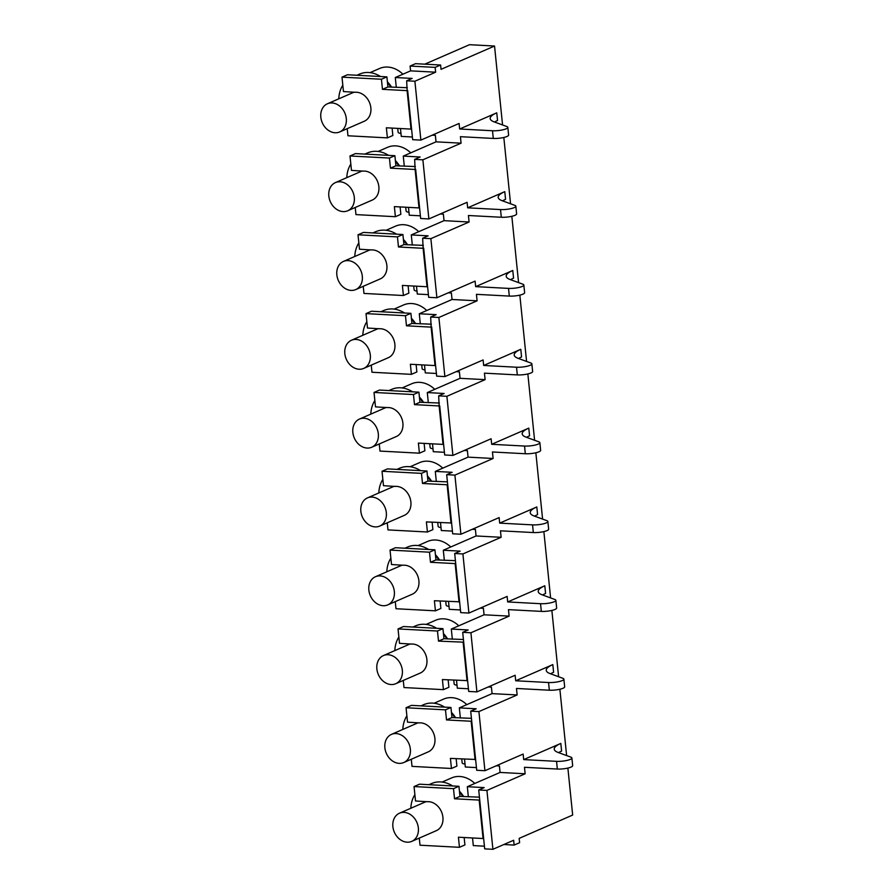 <?xml version="1.0" encoding="UTF-8"?>
<svg xmlns="http://www.w3.org/2000/svg" width="894" height="894" viewBox="0 0 894 894"><rect width="100%" height="100%" fill="white"/><g stroke="black" fill="none" stroke-linecap="round" stroke-linejoin="round"><path stroke-width="1.34" d="M523.694 759.598L560.817 743.428A39.649 8.851 174.2 0 0 554.235 749.183A39.649 8.851 174.2 0 0 558.202 752.491L570.886 757.14A9.912 2.213 174.2 0 1 571.881 757.967A9.912 2.213 174.2 0 1 566.785 760.459A9.912 2.213 174.2 0 1 556.56 761.342L523.694 759.598L523.135 754.067L484.928 770.717L476.714 770.282L470.702 711.155L478.916 711.59L484.928 770.717M496.248 765.789L499.422 765.957L500.081 772.438L525.136 773.779L486.928 790.419L492.907 849.3L484.693 848.864L479.709 799.839L478.715 789.983L486.928 790.419M571.881 757.967L572.663 765.655A9.912 2.213 174.2 0 1 567.567 768.147A9.912 2.213 174.2 0 1 557.342 769.041L524.476 767.287L525.136 773.779M555.867 600.321A9.912 2.213 174.2 0 1 550.771 602.802A9.912 2.213 174.2 0 1 540.546 603.696L507.68 601.941L544.804 585.771A39.649 8.851 174.2 0 0 538.222 591.537A39.649 8.851 174.2 0 0 542.189 594.834L554.872 599.494A9.912 2.213 174.2 0 1 555.867 600.321L556.649 608.009A9.912 2.213 174.2 0 1 551.553 610.501A9.912 2.213 174.2 0 1 541.328 611.384L508.462 609.641L509.122 616.122L470.914 632.773L476.915 691.889L515.134 675.249L515.693 680.77L552.816 664.6L553.598 672.288A39.649 8.851 174.2 0 0 550.581 673.808M509.122 616.122L484.067 614.793L451.314 629.063L468.154 629.957L462.701 632.337L470.914 632.773M488.236 686.961L491.421 687.128L492.08 693.621L517.134 694.951L478.916 711.59M457.024 685.24A9.912 2.213 174.2 0 1 454.152 683.999L453.761 680.166M448.14 679.865L448.9 687.274L443.435 689.654L403.999 687.553L403.272 680.435M476.915 691.889L468.702 691.453L463.695 642.183L438.507 641.11L443.96 638.729L463.427 639.501M467.607 680.636L442.407 679.563L443.435 689.654M456.521 680.312L457.315 688.179L468.434 688.771M552.816 664.6A39.649 8.851 174.2 0 0 546.234 670.355A39.649 8.851 174.2 0 0 550.201 673.663L562.885 678.311A9.912 2.213 174.2 0 1 563.879 679.138A9.912 2.213 174.2 0 1 558.772 681.63A9.912 2.213 174.2 0 1 548.558 682.524L515.693 680.77M517.134 694.951L516.475 688.458L549.341 690.213L548.558 682.524M563.879 679.138L564.662 686.838A9.912 2.213 174.2 0 1 559.555 689.319A9.912 2.213 174.2 0 1 549.341 690.213M451.314 629.063L452.342 639.176M463.695 642.183L462.701 632.337M463.148 642.428L467.059 680.87M395.74 683.72A15.366 12.281 66.5 0 1 391.114 684.536A15.366 12.281 66.5 0 1 377.38 671.785A15.366 12.281 66.5 0 1 383.47 655.548A15.366 12.281 66.5 0 1 388.085 654.732A15.366 12.281 66.5 0 1 401.819 667.483A15.366 12.281 66.5 0 1 395.74 683.72L420.303 673.026A15.366 12.281 66.5 0 0 426.382 656.788A15.366 12.281 66.5 0 0 412.659 644.038A15.366 12.281 66.5 0 0 411.028 644.071L399.506 643.334L398.042 628.918L437.479 631.019L438.507 641.11M398.042 628.918L403.507 626.538L442.943 628.638L443.96 638.729M442.943 628.638L437.479 631.019M436.585 628.303A29.737 23.769 -113.5 0 0 424.616 624.269A29.737 23.769 -113.5 0 0 415.665 625.845L412.927 627.04M398.869 637.009A29.737 23.769 -113.5 0 0 394.835 650.597M458.79 625.8A26.887 21.501 -113.5 0 0 443.726 618.838A26.887 21.501 -113.5 0 0 435.635 620.257L426.114 624.403M447.637 638.931A26.887 21.501 -113.5 0 0 443.446 633.589M446.855 638.886A29.737 23.769 -113.5 0 0 443.513 634.338M465.025 764.068A9.912 2.213 174.2 0 1 462.153 762.828L461.762 758.995M460.354 718.005L459.326 707.88L476.167 708.786L470.702 711.155M464.522 759.14L465.327 767.007L476.435 767.6M471.429 718.329L451.973 717.558L450.945 707.467L445.491 709.847L446.508 719.938L451.973 717.558M503.87 844.528L514.139 845.076L519.604 842.696L519.157 838.371L572.663 815.06L567.88 768.069M484.414 846.182L473.306 845.59L472.535 837.969M479.441 797.157L459.974 796.386L458.957 786.295L453.493 788.664L454.521 798.767L459.974 796.386M468.355 796.833L467.327 786.709L484.168 787.603L478.715 789.983M396.299 87.4L395.293 77.521L410.581 70.861L435.635 72.19L435.143 67.385L440.608 65.016L441.044 69.341L494.538 46.03L469.484 44.7L424.784 64.167M467.327 786.709L500.081 772.438M459.326 707.88L492.08 693.621M480.234 608.132L483.408 608.3L484.067 614.793M472.222 529.304L475.407 529.471L476.066 535.964L443.312 550.235L444.34 560.359M448.509 601.483L449.313 609.35L460.421 609.943M464.221 450.487L467.394 450.654L468.054 457.136L435.3 471.406L436.328 481.531M440.507 522.666L441.301 530.522L452.42 531.114M456.208 371.658L459.393 371.826L460.052 378.318L427.298 392.578L428.327 402.702M432.495 443.837L433.299 451.705L444.407 452.297M448.207 292.83L451.381 292.997L452.04 299.49L419.286 313.76L420.314 323.874M424.494 365.009L425.287 372.876L436.406 373.468M440.194 214.001L443.379 214.169L444.039 220.662L411.285 234.932L412.313 245.057M416.481 286.192L417.286 294.048L428.394 294.64M432.193 135.184L435.367 135.352L436.026 141.833L403.272 156.104L404.3 166.228M408.48 207.363L409.273 215.219L420.392 215.812M400.467 128.535L401.272 136.402L412.38 136.994M410.581 70.861L410.089 66.055L415.542 63.675L440.608 65.016M514.139 845.076L513.648 840.259L492.907 849.3M558.582 752.625A39.649 8.851 174.2 0 1 561.6 751.116L560.817 743.428M566.617 755.575L559.879 689.252M558.605 676.747L551.866 610.423M550.603 597.918L543.865 531.595M542.591 519.101L535.852 452.777M534.59 440.273L527.851 373.949M526.577 361.444L519.839 295.121M518.576 282.616L511.837 216.292M510.563 203.798L503.825 137.475M502.562 124.97L494.538 46.03M466.791 704.628A26.887 21.501 -113.5 0 0 451.738 697.655A26.887 21.501 -113.5 0 0 443.647 699.086L434.126 703.232M483.62 838.293L483.073 838.527L479.162 800.074L454.521 798.767M464.154 837.522L464.914 844.931L459.449 847.311L458.421 837.209L483.073 838.527M411.754 841.377A15.366 12.281 66.5 0 1 407.128 842.193A15.366 12.281 66.5 0 1 393.394 829.442A15.366 12.281 66.5 0 1 399.484 813.205A15.366 12.281 66.5 0 1 404.099 812.389A15.366 12.281 66.5 0 1 417.833 825.14A15.366 12.281 66.5 0 1 411.754 841.377L436.317 830.671A15.366 12.281 66.5 0 0 442.396 814.434A15.366 12.281 66.5 0 0 428.673 801.683A15.366 12.281 66.5 0 0 427.041 801.728L415.52 800.99L414.056 786.564L419.521 784.194L458.957 786.295M459.449 847.311L420.012 845.21L419.286 838.091M414.056 786.564L453.493 788.664M403.742 762.548A15.366 12.281 66.5 0 1 399.126 763.364A15.366 12.281 66.5 0 1 385.392 750.614A15.366 12.281 66.5 0 1 391.471 734.376A15.366 12.281 66.5 0 1 396.098 733.561A15.366 12.281 66.5 0 1 409.832 746.311A15.366 12.281 66.5 0 1 403.742 762.548L428.304 751.843A15.366 12.281 66.5 0 0 434.395 735.606A15.366 12.281 66.5 0 0 420.661 722.866A15.366 12.281 66.5 0 0 419.029 722.9L407.519 722.162L406.055 707.746L445.491 709.847M475.608 759.464L450.42 758.391L451.448 768.482L412.011 766.381L411.285 759.263M446.508 719.938L471.16 721.246L475.06 759.699M406.055 707.746L411.508 705.366L450.945 707.467M456.152 758.693L456.901 766.102L451.448 768.482M414.883 794.665A29.737 23.769 -113.5 0 0 410.838 808.254M444.586 707.132A29.737 23.769 -113.5 0 0 432.618 703.097A29.737 23.769 -113.5 0 0 423.678 704.673L420.929 705.869M406.871 715.837A29.737 23.769 -113.5 0 0 402.836 729.426M452.599 785.949A29.737 23.769 -113.5 0 0 440.63 781.926A29.737 23.769 -113.5 0 0 431.679 783.502L428.941 784.697M474.803 783.457A26.887 21.501 -113.5 0 0 459.739 776.484A26.887 21.501 -113.5 0 0 451.649 777.914L442.128 782.06M539.853 442.664A9.912 2.213 174.2 0 1 534.757 445.156A9.912 2.213 174.2 0 1 524.532 446.05L491.678 444.296L528.79 428.125A39.649 8.851 174.2 0 0 522.208 433.881A39.649 8.851 174.2 0 0 526.175 437.188L538.858 441.837A9.912 2.213 174.2 0 1 539.853 442.664L540.635 450.352A9.912 2.213 174.2 0 1 535.54 452.845A9.912 2.213 174.2 0 1 525.314 453.739L492.449 451.984L493.108 458.477L454.901 475.116L460.902 534.243L499.12 517.592L499.679 523.124L532.545 524.867A9.912 2.213 174.2 0 0 542.759 523.985A9.912 2.213 174.2 0 0 547.866 521.493L548.648 529.181A9.912 2.213 174.2 0 1 543.541 531.673A9.912 2.213 174.2 0 1 533.327 532.556L532.545 524.867M493.108 458.477L468.054 457.136M435.3 471.406L452.14 472.3L446.687 474.68L454.901 475.116M507.68 601.941L507.121 596.421L468.914 613.061L460.701 612.625L454.688 553.509L462.902 553.945L501.121 537.294L500.461 530.812L533.327 532.556M534.567 516.151A39.649 8.851 174.2 0 1 537.585 514.642L536.802 506.954L499.679 523.124M410.089 66.055L435.143 67.385M536.802 506.954A39.649 8.851 174.2 0 0 530.22 512.709A39.649 8.851 174.2 0 0 534.187 516.017L546.871 520.666A9.912 2.213 174.2 0 1 547.866 521.493M449.012 606.411A9.912 2.213 174.2 0 1 446.14 605.171L445.748 601.338M443.312 550.235L460.153 551.129L454.688 553.509M455.415 560.672L435.959 559.912L434.931 549.81L429.478 552.19L430.495 562.281L435.959 559.912M462.902 553.945L468.914 613.061M459.594 601.807L434.406 600.734L435.434 610.826L395.997 608.736L395.271 601.617M387.728 604.903A15.366 12.281 66.5 0 1 383.113 605.707A15.366 12.281 66.5 0 1 369.378 592.968A15.366 12.281 66.5 0 1 375.458 576.731A15.366 12.281 66.5 0 1 380.084 575.915A15.366 12.281 66.5 0 1 393.818 588.654A15.366 12.281 66.5 0 1 387.728 604.903L412.302 594.197A15.366 12.281 66.5 0 0 418.381 577.96A15.366 12.281 66.5 0 0 404.647 565.209A15.366 12.281 66.5 0 0 403.015 565.254L391.505 564.516L390.041 550.089L429.478 552.19M430.495 562.281L455.147 563.6L459.047 602.053M390.041 550.089L395.494 547.709L434.931 549.81M440.139 601.047L440.887 608.456L435.434 610.826M428.584 549.475A29.737 23.769 -113.5 0 0 416.604 545.452A29.737 23.769 -113.5 0 0 407.664 547.027L404.915 548.212M390.857 558.18A29.737 23.769 -113.5 0 0 386.823 571.78M450.777 546.983A26.887 21.501 -113.5 0 0 435.724 540.01A26.887 21.501 -113.5 0 0 427.634 541.429L418.113 545.575M339.686 131.943A15.366 12.281 66.5 0 1 335.071 132.759A15.366 12.281 66.5 0 1 321.337 120.008A15.366 12.281 66.5 0 1 327.416 103.771A15.366 12.281 66.5 0 1 332.043 102.955A15.366 12.281 66.5 0 1 345.777 115.706A15.366 12.281 66.5 0 1 339.686 131.943L364.26 121.249A15.366 12.281 66.5 0 0 370.339 105A15.366 12.281 66.5 0 0 356.605 92.261A15.366 12.281 66.5 0 0 354.974 92.294L343.464 91.557L342 77.141L381.436 79.242L382.453 89.333L387.918 86.953L407.373 87.724M542.569 594.979A39.649 8.851 174.2 0 1 545.586 593.471L544.804 585.771M501.121 537.294L476.066 535.964M441.01 527.594A9.912 2.213 174.2 0 1 438.138 526.354L437.747 522.521M460.902 534.243L452.688 533.796L446.687 474.68M447.413 481.855L427.947 481.084L426.93 470.993L421.465 473.362L422.493 483.464L427.947 481.084M395.293 77.521L412.134 78.415L406.669 80.795L414.894 81.231L420.873 140.112L459.08 123.461L459.65 128.993L492.505 130.748A9.912 2.213 174.2 0 0 502.73 129.853A9.912 2.213 174.2 0 0 507.826 127.361L508.608 135.05A9.912 2.213 174.2 0 1 503.512 137.542A9.912 2.213 174.2 0 1 493.287 138.436L492.505 130.748M435.635 72.19L414.894 81.231M451.593 522.99L426.393 521.906L427.421 532.008L387.985 529.907L387.258 522.789M379.726 526.074A15.366 12.281 66.5 0 1 375.1 526.89A15.366 12.281 66.5 0 1 361.366 514.139A15.366 12.281 66.5 0 1 367.456 497.902A15.366 12.281 66.5 0 1 372.072 497.086A15.366 12.281 66.5 0 1 385.806 509.837A15.366 12.281 66.5 0 1 379.726 526.074L404.289 515.369A15.366 12.281 66.5 0 0 410.368 499.131A15.366 12.281 66.5 0 0 396.645 486.381A15.366 12.281 66.5 0 0 395.014 486.425L383.492 485.688L382.029 471.272L421.465 473.362M422.493 483.464L447.134 484.772L451.045 523.225M382.029 471.272L387.493 468.892L426.93 470.993M432.126 522.219L432.886 529.628L427.421 532.008M420.571 470.646A29.737 23.769 -113.5 0 0 408.603 466.623A29.737 23.769 -113.5 0 0 399.652 468.199L396.914 469.395M382.856 479.363A29.737 23.769 -113.5 0 0 378.821 492.952M442.776 468.154A26.887 21.501 -113.5 0 0 427.712 461.181A26.887 21.501 -113.5 0 0 419.621 462.611L410.1 466.757M400.97 133.463A9.912 2.213 174.2 0 1 398.098 132.223L397.718 128.39M371.714 447.246A15.366 12.281 66.5 0 1 367.099 448.062A15.366 12.281 66.5 0 1 353.365 435.311A15.366 12.281 66.5 0 1 359.444 419.074A15.366 12.281 66.5 0 1 364.07 418.258A15.366 12.281 66.5 0 1 377.804 431.009A15.366 12.281 66.5 0 1 371.714 447.246L396.288 436.551A15.366 12.281 66.5 0 0 402.367 420.303A15.366 12.281 66.5 0 0 388.633 407.563A15.366 12.281 66.5 0 0 387.001 407.597L375.491 406.859L374.027 392.444L413.464 394.545L414.481 404.636L439.133 405.943L438.675 395.852L444.139 393.483L427.298 392.578M438.675 395.852L446.888 396.299L452.9 455.415L491.108 438.764L491.678 444.296M531.852 363.836A9.912 2.213 174.2 0 1 526.745 366.328A9.912 2.213 174.2 0 1 516.531 367.222L483.665 365.467L520.789 349.297A39.649 8.851 174.2 0 0 514.206 355.052A39.649 8.851 174.2 0 0 518.174 358.36L530.857 363.009A9.912 2.213 174.2 0 1 531.852 363.836L532.634 371.535A9.912 2.213 174.2 0 1 527.527 374.016A9.912 2.213 174.2 0 1 517.313 374.91L484.447 373.156L485.107 379.648L446.888 396.299M485.107 379.648L460.052 378.318M452.9 455.415L444.687 454.979L439.68 405.708M439.401 403.026L419.945 402.255L414.481 404.636M439.133 405.943L443.033 444.396L443.58 444.162M443.033 444.396L418.392 443.089L419.42 453.18L379.984 451.079L379.257 443.96M374.027 392.444L379.481 390.063L418.917 392.164L419.945 402.255M424.125 443.39L424.873 450.799L419.42 453.18M418.917 392.164L413.464 394.545M412.57 391.829A29.737 23.769 -113.5 0 0 400.59 387.795A29.737 23.769 -113.5 0 0 391.65 389.371L388.912 390.566M374.843 400.534A29.737 23.769 -113.5 0 0 370.809 414.123M434.763 389.326A26.887 21.501 -113.5 0 0 419.711 382.353A26.887 21.501 -113.5 0 0 411.62 383.783L402.099 387.929M526.555 437.322A39.649 8.851 174.2 0 1 529.572 435.814L528.79 428.125M432.998 448.766A9.912 2.213 174.2 0 1 430.126 447.525L429.735 443.692M459.65 128.993L496.762 112.823A39.649 8.851 174.2 0 0 490.18 118.578A39.649 8.851 174.2 0 0 494.147 121.886L506.842 126.535A9.912 2.213 174.2 0 1 507.826 127.361M493.287 138.436L460.421 136.681L461.08 143.174L436.026 141.833M363.713 368.417A15.366 12.281 66.5 0 1 359.086 369.233A15.366 12.281 66.5 0 1 345.352 356.482A15.366 12.281 66.5 0 1 351.443 340.245A15.366 12.281 66.5 0 1 356.058 339.441A15.366 12.281 66.5 0 1 369.792 352.18A15.366 12.281 66.5 0 1 363.713 368.417L388.275 357.723A15.366 12.281 66.5 0 0 394.355 341.486A15.366 12.281 66.5 0 0 380.632 328.735A15.366 12.281 66.5 0 0 379 328.768L367.479 328.031L366.015 313.615L405.451 315.716L406.479 325.807L431.12 327.126L430.673 317.035L436.127 314.654L419.286 313.76M430.673 317.035L438.887 317.471L444.888 376.586L483.106 359.947L483.665 365.467M452.04 299.49L477.094 300.82L438.887 317.471M444.888 376.586L436.674 376.151L431.668 326.88M431.4 324.198L411.933 323.427L406.479 325.807M431.12 327.126L435.032 365.568L435.579 365.333M435.032 365.568L410.38 364.26L411.408 374.351L371.971 372.25L371.245 365.132M366.015 313.615L371.479 311.235L410.916 313.336L411.933 323.427M416.112 364.562L416.872 371.971L411.408 374.351M410.916 313.336L405.451 315.716M404.557 313.001A29.737 23.769 -113.5 0 0 392.589 308.966A29.737 23.769 -113.5 0 0 383.638 310.542L380.9 311.738M366.842 321.706A29.737 23.769 -113.5 0 0 362.808 335.295M426.762 310.497A26.887 21.501 -113.5 0 0 411.698 303.535A26.887 21.501 -113.5 0 0 403.607 304.955L394.086 309.101M518.554 358.505A39.649 8.851 174.2 0 1 521.571 356.985L520.789 349.297M424.996 369.937A9.912 2.213 174.2 0 1 422.124 368.697L421.733 364.864M355.7 289.6A15.366 12.281 66.5 0 1 351.085 290.405A15.366 12.281 66.5 0 1 337.351 277.665A15.366 12.281 66.5 0 1 343.43 261.428A15.366 12.281 66.5 0 1 348.057 260.612A15.366 12.281 66.5 0 1 361.791 273.352A15.366 12.281 66.5 0 1 355.7 289.6L380.274 278.894A15.366 12.281 66.5 0 0 386.353 262.657A15.366 12.281 66.5 0 0 372.619 249.907A15.366 12.281 66.5 0 0 370.988 249.951L359.477 249.214L358.013 234.787L397.45 236.888L398.467 246.979L423.119 248.297L422.661 238.206L428.125 235.826L411.285 234.932M494.527 122.031A39.649 8.851 174.2 0 1 497.545 120.511L496.762 112.823M515.838 206.19A9.912 2.213 174.2 0 1 510.731 208.682A9.912 2.213 174.2 0 1 500.517 209.565L467.651 207.821L504.775 191.651A39.649 8.851 174.2 0 0 498.193 197.406A39.649 8.851 174.2 0 0 502.16 200.714L514.843 205.363A9.912 2.213 174.2 0 1 515.838 206.19L516.62 213.878A9.912 2.213 174.2 0 1 511.513 216.37A9.912 2.213 174.2 0 1 501.299 217.253L468.434 215.51L469.093 222.003L430.874 238.642L422.661 238.206M469.093 222.003L444.039 220.662M477.094 300.82L476.435 294.338L509.301 296.082L508.518 288.393A9.912 2.213 174.2 0 0 518.743 287.499A9.912 2.213 174.2 0 0 523.839 285.018A9.912 2.213 174.2 0 0 522.845 284.191L510.161 279.543A39.649 8.851 174.2 0 1 506.194 276.235A39.649 8.851 174.2 0 1 512.776 270.48L475.664 286.639L475.094 281.118L436.887 297.758L428.673 297.322L423.667 248.063M423.387 245.369L403.932 244.61L398.467 246.979M423.119 248.297L427.019 286.75L427.567 286.505M430.874 238.642L436.887 297.758M427.019 286.75L402.378 285.432L403.406 295.523L363.97 293.433L363.243 286.315M358.013 234.787L363.467 232.418L402.903 234.507L403.932 244.61M408.111 285.745L408.86 293.154L403.406 295.523M402.903 234.507L397.45 236.888M396.556 234.172A29.737 23.769 -113.5 0 0 384.576 230.149A29.737 23.769 -113.5 0 0 375.636 231.725L372.899 232.909M358.829 242.889A29.737 23.769 -113.5 0 0 354.795 256.477M418.75 231.68A26.887 21.501 -113.5 0 0 403.697 224.707A26.887 21.501 -113.5 0 0 395.606 226.126L386.085 230.283M508.518 288.393L475.664 286.639M510.541 279.677A39.649 8.851 174.2 0 1 513.558 278.168L512.776 270.48M523.839 285.018L524.622 292.707A9.912 2.213 174.2 0 1 519.526 295.199A9.912 2.213 174.2 0 1 509.301 296.082M416.984 291.12A9.912 2.213 174.2 0 1 414.112 289.868L413.721 286.035M347.699 210.772A15.366 12.281 66.5 0 1 343.072 211.587A15.366 12.281 66.5 0 1 329.338 198.837A15.366 12.281 66.5 0 1 335.429 182.6A15.366 12.281 66.5 0 1 340.044 181.784A15.366 12.281 66.5 0 1 353.778 194.534A15.366 12.281 66.5 0 1 347.699 210.772L372.262 200.066A15.366 12.281 66.5 0 0 378.341 183.829A15.366 12.281 66.5 0 0 364.618 171.089A15.366 12.281 66.5 0 0 362.986 171.123L351.465 170.385L350.001 155.969L389.438 158.059L390.466 168.161L415.107 169.469L414.66 159.378L420.113 156.998L403.272 156.104M461.08 143.174L422.873 159.814L414.66 159.378M422.873 159.814L428.874 218.941L467.093 202.29L467.651 207.821M428.874 218.941L420.661 218.494L415.654 169.234M415.386 166.552L395.919 165.781L390.466 168.161M415.107 169.469L419.018 207.922L419.565 207.687M419.018 207.922L394.366 206.615L395.394 216.706L355.957 214.605L355.231 207.486M350.001 155.969L355.466 153.589L394.902 155.69L395.919 165.781M400.099 206.916L400.858 214.325L395.394 216.706M394.902 155.69L389.438 158.059M388.544 155.344A29.737 23.769 -113.5 0 0 376.575 151.321A29.737 23.769 -113.5 0 0 367.624 152.896L364.886 154.092M350.828 164.06A29.737 23.769 -113.5 0 0 346.794 177.649M410.748 152.852A26.887 21.501 -113.5 0 0 395.684 145.878A26.887 21.501 -113.5 0 0 387.594 147.309L378.073 151.455M502.54 200.848A39.649 8.851 174.2 0 1 505.557 199.34L504.775 191.651M408.983 212.291A9.912 2.213 174.2 0 1 406.111 211.051L405.72 207.218M382.453 89.333L407.105 90.64L406.669 80.795M420.873 140.112L412.659 139.676L407.653 90.406M407.105 90.64L411.005 129.094L411.553 128.859M411.005 129.094L386.364 127.786L387.393 137.877L347.956 135.776L347.23 128.658M342 77.141L347.453 74.761L386.89 76.862L387.918 86.953M392.097 128.088L392.846 135.497L387.393 137.877M386.89 76.862L381.436 79.242M380.542 76.526A29.737 23.769 -113.5 0 0 368.563 72.492A29.737 23.769 -113.5 0 0 359.623 74.068L356.885 75.264M342.815 85.232A29.737 23.769 -113.5 0 0 338.781 98.821M402.915 74.202A26.887 21.501 -113.5 0 0 387.683 67.05A26.887 21.501 -113.5 0 0 379.592 68.48L370.071 72.626M455.649 717.759A26.887 21.501 -113.5 0 0 451.448 712.406M406.826 244.755A29.737 23.769 -113.5 0 0 403.485 240.218M462.868 796.543A29.737 23.769 -113.5 0 0 459.527 791.995M399.596 165.971A26.887 21.501 -113.5 0 0 395.405 160.629M398.813 165.938A29.737 23.769 -113.5 0 0 395.472 161.389M415.609 323.628A26.887 21.501 -113.5 0 0 411.419 318.286M414.827 323.583A29.737 23.769 -113.5 0 0 411.486 319.046M391.594 87.154A26.887 21.501 -113.5 0 0 387.393 81.801M390.812 87.109A29.737 23.769 -113.5 0 0 387.471 82.561M407.608 244.8A26.887 21.501 -113.5 0 0 403.406 239.458M422.84 402.412A29.737 23.769 -113.5 0 0 419.498 397.864M430.841 481.24A29.737 23.769 -113.5 0 0 427.5 476.692M463.651 796.576A26.887 21.501 -113.5 0 0 459.449 791.235M454.867 717.714A29.737 23.769 -113.5 0 0 451.526 713.166M423.622 402.456A26.887 21.501 -113.5 0 0 419.42 397.104M439.636 560.102A26.887 21.501 -113.5 0 0 435.434 554.761M438.853 560.057A29.737 23.769 -113.5 0 0 435.512 555.52M431.623 481.274A26.887 21.501 -113.5 0 0 427.433 475.932M557.342 769.041L556.56 761.342M541.328 611.384L540.546 603.696M525.314 453.739L524.532 446.05M517.313 374.91L516.531 367.222M501.299 217.253L500.517 209.565M383.47 655.548L410.201 643.904M351.443 340.245L378.173 328.601M327.416 103.771L354.158 92.127M367.456 497.902L394.187 486.258M335.429 182.6L362.159 170.955M343.43 261.428L370.172 249.784M399.484 813.205L426.214 801.56M391.471 734.376L418.213 722.732M375.458 576.731L402.199 565.086M359.444 419.074L386.186 407.429"/></g></svg>
